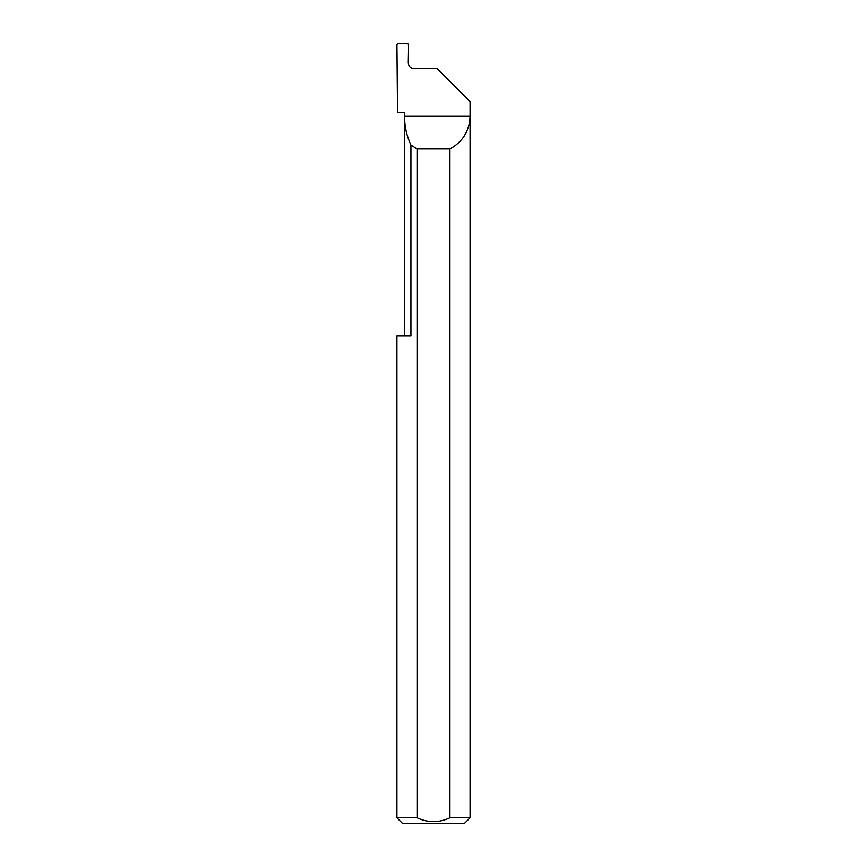 <?xml version="1.0" encoding="UTF-8"?>
<svg xmlns="http://www.w3.org/2000/svg" width="867" height="867" viewBox="0 0 867 867"><rect width="100%" height="100%" fill="white"/><g stroke="black" fill="none" stroke-linecap="round" stroke-linejoin="round"><path stroke-width="1.3" d="M404.531 335.962L404.531 116.308C404.564 126.376 406.699 135.967 410.936 145.092L410.936 335.962L396.923 335.962L404.531 335.962M437.163 68.71L414.144 68.71C410.611 68.341 408.66 66.391 408.292 62.858L408.606 44.542L407.447 43.35L398.105 43.35L396.934 44.51L397.541 112.407L404.531 112.407L404.531 116.308L470.077 116.308C469.47 130.96 462.75 141.852 449.94 148.983L449.94 817.798L470.077 817.798L470.077 101.623L437.152 68.71M470.077 817.798L464.224 823.65L402.776 823.65L396.923 817.798L417.06 817.798C428.005 822.902 438.973 822.902 449.94 817.798M396.923 817.798L396.923 335.962M417.06 817.798L417.06 148.983L410.936 145.092M417.06 148.983L449.94 148.983"/></g></svg>
